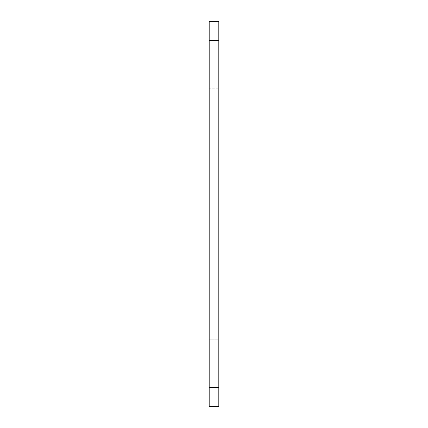 <?xml version="1.0" encoding="UTF-8"?>
<svg xmlns="http://www.w3.org/2000/svg" width="428" height="428" viewBox="0 0 428 428"><rect width="100%" height="100%" fill="white"/><g stroke="black" fill="none" stroke-linecap="round" stroke-linejoin="round"><path stroke-width="0.32" stroke-dasharray="2.14 1.6" d="M218.815 339.19L218.815 88.81L209.185 88.81L209.185 339.19L209.185 88.81L218.815 88.81L218.815 339.19L209.185 339.19L218.815 339.19M209.185 40.66L209.185 21.4L218.815 21.4L218.815 40.66L209.185 40.66L209.185 406.6L218.815 406.6L218.815 387.34L209.185 387.34M218.815 40.66L218.815 387.34"/><path stroke-width="0.64" d="M209.185 387.34L209.185 406.6L218.815 406.6L218.815 40.66L209.185 40.66L209.185 387.34L218.815 387.34M218.815 40.66L218.815 21.4L209.185 21.4L209.185 40.66"/></g></svg>
